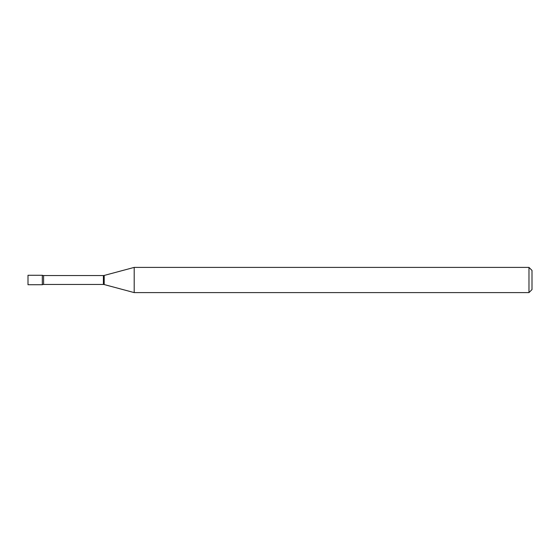 <?xml version="1.0" encoding="UTF-8"?>
<svg xmlns="http://www.w3.org/2000/svg" width="560" height="560" viewBox="0 0 560 560"><rect width="100%" height="100%" fill="white"/><g stroke="black" fill="none" stroke-linecap="round" stroke-linejoin="round"><path stroke-width="0.84" d="M134.197 292.6L134.197 267.4L104.188 275.443A3.024 3.024 0 0 1 103.404 275.548L43.589 275.548A3.024 3.024 0 0 1 42.315 275.261L28 275.261L28 284.739L42.315 284.739L42.315 275.261L42.315 284.739A3.024 3.024 0 0 1 43.589 284.452L103.404 284.452A3.024 3.024 0 0 1 104.188 284.557L134.197 292.6L528.976 292.6L528.976 267.4L532 270.424L532 289.576L528.976 292.6M134.197 267.4L528.976 267.4M43.589 275.548L43.589 284.452M103.404 275.548L103.404 284.452M104.188 275.443L104.188 284.557"/></g></svg>

